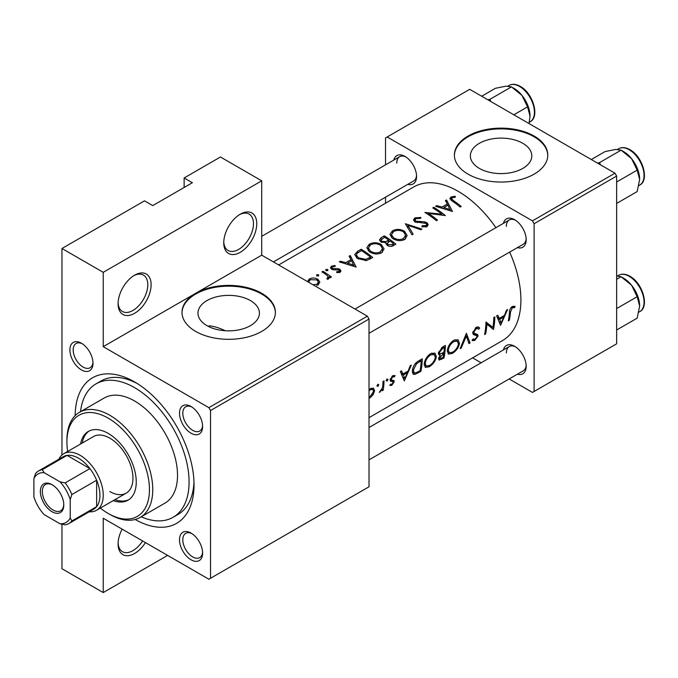 <?xml version="1.0" encoding="UTF-8"?>
<svg xmlns="http://www.w3.org/2000/svg" width="678" height="678" viewBox="0 0 678 678"><rect width="100%" height="100%" fill="white"/><g stroke="black" fill="none" stroke-linecap="round" stroke-linejoin="round"><path stroke-width="1.02" d="M223.748 242.775A23.34 13.475 -60 0 1 240.258 214.189A23.34 13.475 -60 0 1 256.759 223.715A23.34 13.475 -60 0 1 240.258 252.309A23.34 13.475 -60 0 1 223.748 242.775M223.765 241.783A21.01 12.128 120 0 0 228.096 250.487A21.01 12.128 120 0 0 244.292 244.86A21.01 12.128 120 0 0 253.462 223.715A21.01 12.128 120 0 0 249.106 214.095A21.01 12.128 120 0 0 239.41 214.697M118.091 303.778A23.34 13.475 -60 0 1 134.6 275.183A23.34 13.475 -60 0 1 151.109 284.718A23.34 13.475 -60 0 1 134.6 313.304A23.34 13.475 -60 0 1 118.091 303.778M118.116 302.786A21.01 12.128 120 0 0 122.447 311.49A21.01 12.128 120 0 0 138.634 305.863A21.01 12.128 120 0 0 147.804 284.718A21.01 12.128 120 0 0 143.456 275.099A21.01 12.128 120 0 0 133.752 275.7M145.423 542.578A23.34 13.475 -60 0 1 127.752 555.731A23.34 13.475 -60 0 1 118.091 543.959A23.34 13.475 -60 0 1 122.133 529.137M522.814 168.398A30.722 17.738 0 0 0 531.806 155.855A30.722 17.738 0 0 0 512.848 139.465A30.722 17.738 0 0 0 479.363 143.312A30.722 17.738 0 0 0 470.363 155.855A30.722 17.738 0 0 0 489.33 172.246A30.722 17.738 0 0 0 522.814 168.398M534.103 174.153A46.689 26.959 0 0 0 547.782 155.093A46.689 26.959 0 0 0 518.958 130.184A46.689 26.959 0 0 0 468.066 136.032A46.689 26.959 0 0 0 454.396 155.093A46.689 26.959 0 0 0 483.219 180.001A46.689 26.959 0 0 0 534.103 174.153M547.773 155.474A46.689 26.959 0 0 0 518.653 130.879A46.689 26.959 0 0 0 468.066 136.795A46.689 26.959 0 0 0 454.396 155.474M225.24 330.745A77.046 44.477 -120 0 0 209.409 325.796L208.29 326.381M250.428 325.66A30.722 17.738 0 0 0 259.42 313.117A30.722 17.738 0 0 0 240.453 296.727A30.722 17.738 0 0 0 206.976 300.574A30.722 17.738 0 0 0 197.976 313.117A30.722 17.738 0 0 0 216.943 329.508A30.722 17.738 0 0 0 250.428 325.66M167.619 555.401L103.234 592.572L103.234 518.229L208.892 579.224L210.536 578.275L210.536 410.521L208.892 407.664L367.366 316.168L261.716 255.165L195.679 293.294A46.689 26.959 0 0 0 182.009 312.355A46.689 26.959 0 0 0 210.833 337.263A46.689 26.959 0 0 0 261.716 331.415A46.689 26.959 0 0 0 275.395 312.355A46.689 26.959 0 0 0 246.563 287.447A46.689 26.959 0 0 0 195.679 293.294L103.234 346.67L103.234 272.327L61.961 248.495L144.507 200.841L152.762 205.603L192.382 182.729L184.128 177.967L184.128 187.501M275.387 312.736A46.689 26.959 0 0 0 246.258 288.142A46.689 26.959 0 0 0 195.679 294.057A46.689 26.959 0 0 0 182.009 312.736M69.885 349.907A16.34 9.433 60 0 1 81.445 343.238A16.34 9.433 60 0 1 92.996 363.247A16.34 9.433 60 0 1 81.445 369.925A16.34 9.433 60 0 1 69.885 349.907M82.301 343.771A14.009 8.085 -120 0 0 76.089 343.492A14.009 8.085 -120 0 0 73.19 349.907A14.009 8.085 -120 0 0 79.301 364.001A14.009 8.085 -120 0 0 90.098 367.756A14.009 8.085 -120 0 0 92.971 362.247M179.501 413.19A16.34 9.433 60 0 1 191.06 406.52A16.34 9.433 60 0 1 202.612 426.538A16.34 9.433 60 0 1 191.06 433.208A16.34 9.433 60 0 1 179.501 413.19M191.916 407.054A14.009 8.085 -120 0 0 185.704 406.783A14.009 8.085 -120 0 0 182.806 413.19A14.009 8.085 -120 0 0 188.916 427.293A14.009 8.085 -120 0 0 199.713 431.047A14.009 8.085 -120 0 0 202.586 425.53M179.501 539.764A16.34 9.433 60 0 1 191.06 533.094A16.34 9.433 60 0 1 202.612 553.112A16.34 9.433 60 0 1 191.06 559.782A16.34 9.433 60 0 1 179.501 539.764M191.916 533.628A14.009 8.085 -120 0 0 185.704 533.357A14.009 8.085 -120 0 0 182.806 539.764A14.009 8.085 -120 0 0 188.916 553.867A14.009 8.085 -120 0 0 199.713 557.621A14.009 8.085 -120 0 0 202.586 552.104M503.415 349.933A16.34 9.433 60 0 1 514.627 346.289A16.34 9.433 60 0 1 526.179 366.306A16.34 9.433 60 0 1 517.416 374.188M515.483 346.822A14.009 8.085 -120 0 0 509.271 346.543A14.009 8.085 -120 0 0 506.373 352.958M503.415 223.359A16.34 9.433 60 0 1 514.627 219.714A16.34 9.433 60 0 1 526.179 239.732A16.34 9.433 60 0 1 517.416 247.623M515.483 220.248A14.009 8.085 -120 0 0 509.271 219.977A14.009 8.085 -120 0 0 506.373 226.384M393.799 160.067A16.34 9.433 60 0 1 405.012 156.432A16.34 9.433 60 0 1 416.563 176.441A16.34 9.433 60 0 1 407.8 184.331M405.868 156.957A14.009 8.085 -120 0 0 399.656 156.686A14.009 8.085 -120 0 0 396.757 163.101M75.173 415.614A84.047 48.528 60 0 1 134.6 381.934A84.047 48.528 60 0 1 194.035 484.872A84.047 48.528 60 0 1 135.151 519.492M137.134 383.451A77.046 44.477 -120 0 0 101.03 380.977L96.081 383.833A77.046 44.477 -120 0 0 80.529 411.682M500.584 325.321L507.593 309.524L506.466 310.185L504.5 315.355L499.262 318.38L497.762 315.202L496.635 315.855L500.584 325.321M472.024 340.28L474.702 340.526L478.083 336.076L477.719 334.585L474.142 333.169L473.82 332.152L476.202 328.644L477.854 328.542L478.626 329.347L479.643 328.127L478.651 327.042L476.236 327.296L472.786 332.729L473.736 334.754L476.6 335.627L472.829 333.449L476.524 335.585L477.041 336.729L475.066 339.237L473.091 338.992L472.024 340.28L472.541 340.763M474.549 333.466L472.82 332.406M473.642 339.432L473.091 338.992M452.438 353.382C456.286 350.899 458.625 347.585 459.472 343.441L458.082 339.754L453.802 340.246C450.15 342.822 447.989 346.246 447.319 350.518L448.395 354.086L452.438 353.382L451.379 352.772M429.327 366.73C433.174 364.247 435.513 360.933 436.361 356.789L434.971 353.102L430.691 353.594C427.038 356.162 424.877 359.586 424.208 363.857L425.284 367.425L429.327 366.73L428.267 366.112M377.816 386.426L378.824 384.782L377.892 384.248L376.9 385.892L377.816 386.426M378.824 384.782L377.892 384.248L378.824 384.782M383.24 390.155A88.716 51.223 -120 0 0 384.036 380.866L383.002 381.46A88.716 51.223 60 0 1 382.858 384.655L382.4 387.952L379.265 392.316L382.392 389.426A88.716 51.223 60 0 1 382.206 390.757L383.24 390.155L382.367 389.647M389.774 385.358L391.748 385.384L394.206 381.782L393.977 380.595L391.426 379.943L391.198 379.214L392.757 376.824L394.384 376.858L395.113 375.578L392.74 375.671L390.155 379.858L390.452 381.087L392.977 381.765L393.164 382.426L391.909 384.282L390.579 384.172L389.969 385.477M390.155 380.121L392.977 381.765M392.554 375.79L394.384 376.858M391.503 379.994L390.231 379.256L391.503 379.994M509.322 320.279A88.716 51.223 -120 0 0 510.483 312.066L512.271 307.82L514.458 307.693L515.111 306.346L512.373 306.439C510.271 308.109 509.305 310.143 509.458 312.541A88.716 51.223 60 0 1 508.288 320.872L509.322 320.279L508.5 319.804M404.283 380.917L411.292 365.128L410.165 365.781L408.198 370.951L402.961 373.976L401.461 370.807L400.334 371.451L404.283 380.917M387.002 381.121L388.011 379.477L387.079 378.943L386.079 380.595L387.002 381.121M388.011 379.477L387.079 378.943L388.011 379.477M369.018 397.774L369.654 398.139L373.086 394.791L374.595 390.867L373.493 388.121L370.476 388.519M422.258 358.798L418.673 360.865C415.021 363.086 412.927 366.306 412.377 370.544L413.326 374.231L414.961 374.375L420.877 371.341A88.716 51.223 -120 0 0 422.258 358.798M443.988 357.992A88.716 51.223 -120 0 0 445.37 345.449L442.242 347.255L438.386 353.077L439.03 354.958L440.302 355.026L438.607 358.425L439.047 360.069L443.988 357.992L443.048 357.45M470.057 342.941L466.405 333.305L460.133 348.67L461.243 348.034L466.371 336.025L468.947 343.585L470.057 342.941L468.515 342.051M494.855 316.88L493.813 317.482A88.716 51.223 60 0 1 492.914 327.44L485.965 322.016A88.716 51.223 60 0 1 484.584 334.559L485.618 333.957A88.716 51.223 -120 0 0 486.889 324.194L493.465 329.432A88.716 51.223 -120 0 0 494.855 316.88M369.018 417.656L502.525 340.576A88.716 51.223 -120 0 0 520.899 299.964A88.716 51.223 -120 0 0 509.653 252.097M495.915 227.689A88.716 51.223 -120 0 0 413.809 186.916L278.65 264.945M452.463 211.477L446.531 199.959L445.404 200.612L447.353 204.002L442.115 207.027L436.7 205.637L435.573 206.29L452.463 211.477M420.911 217.435L414.868 217.884L413.461 219.85L414.699 221.765L426.106 223.443L426.682 224.452L425.877 225.588L422.14 225.715L421.911 226.816L426.945 226.621L428.208 224.749L427.098 222.808L424.691 221.842L415.75 221.181L415.004 220.019L416.055 218.613L420.521 218.384L420.911 217.435M404.681 239.478L407.164 235.622L404.554 231.283C400.529 228.961 396.486 228.817 392.443 230.834L389.918 234.402L392.46 238.334C396.511 240.944 400.588 241.326 404.681 239.478M381.57 252.826L384.053 248.962L381.443 244.631C377.417 242.309 373.375 242.156 369.332 244.182L366.806 247.75L369.349 251.682C373.4 254.284 377.476 254.665 381.57 252.826M356.162 267.073L350.238 255.555L349.102 256.208L351.051 259.598L345.814 262.623L340.398 261.233L339.271 261.886L356.162 267.073M327.788 270.649L327.788 269.488L325.864 269.446L325.864 270.598L327.788 270.649L327.788 269.488L327.788 270.649M325.864 269.446L325.864 270.598L325.864 269.446M318.609 275.954L318.609 274.785L316.677 274.751L316.677 275.904L318.609 275.954L318.609 274.785L318.609 275.954M316.677 274.751L316.677 275.904L316.677 274.751M318.007 285.031L319.83 282.116L317.99 279.311C315.075 277.675 312.168 277.582 309.27 279.031L307.422 281.531M331.423 277.09A88.716 51.223 -120 0 0 322.974 271.293L321.94 271.895A88.716 51.223 60 0 1 324.779 273.692L327.491 275.793L328.16 277.166L326.949 278.285L327.279 279.285L328.474 278.989L329.144 276.751A88.716 51.223 60 0 1 330.381 277.683L331.423 277.09M336.737 272.615L340.102 272.276L341 270.971L340.017 269.386L338.33 268.683L332.483 268.513L331.966 267.708L332.618 266.793L335.178 266.386L335.085 265.496L331.525 266.183L330.466 267.624L331.491 269.141L333.186 269.776L339.025 270.014L339.068 271.488L336.72 271.675L336.737 272.615M339.5 272.522L339.5 270.819L339.068 272.624M361.196 249.224L357.62 251.292L354.721 254.606L357.348 258.42L366.34 260.615L372.756 257.496A88.716 51.223 -120 0 0 361.196 249.224L361.196 250.64M385.952 243.919L385.952 242.682L387.079 245.292C389.384 246.724 391.562 246.784 393.613 245.453L395.867 244.148A88.716 51.223 -120 0 0 384.307 235.885L381.189 237.69L379.451 239.893L380.773 241.91L385.952 242.682L385.833 243.3M421.945 229.096L405.351 223.74L412.012 234.825L413.131 234.19L407.868 225.24L420.835 229.74L421.945 229.096M433.793 207.315L432.759 207.909A88.716 51.223 60 0 1 441.827 214.189L424.903 212.443A88.716 51.223 60 0 1 436.463 220.714L437.496 220.113A88.716 51.223 -120 0 0 428.403 213.401L445.353 215.587A88.716 51.223 -120 0 0 433.793 207.315L433.793 208.553M461.201 206.434A88.716 51.223 -120 0 0 453.514 200.654L451.523 198.679L452.133 197.781L455.404 197.154L455.124 196.239L451.006 197.027L449.836 198.561L452.362 201.171A88.716 51.223 60 0 1 460.167 207.027L461.201 206.434M103.234 592.572L61.961 568.74L61.961 524.213M61.961 455.014L61.961 248.495M509.153 378.968L532.45 392.418L616.641 343.814L616.641 176.06L534.103 223.715L532.45 220.859L614.997 173.204L469.718 89.327L385.528 137.939L385.528 164.847M532.45 220.859L387.18 136.981M385.528 203.247L385.528 197.196M481.134 362.789L472.591 357.857M534.103 391.469L534.103 223.715M614.997 173.204L616.641 176.06M369.018 459.87L523.28 370.807A14.009 8.085 -120 0 0 526.145 365.298M273.412 261.92L413.665 180.95A14.009 8.085 -120 0 0 416.529 175.433M369.018 333.296L523.28 244.233A14.009 8.085 -120 0 0 526.145 238.724M208.892 407.664L103.234 346.67M184.128 177.967L220.443 156.999L261.716 180.823L261.716 255.165M210.536 578.275L369.018 486.779L369.018 319.024L210.536 410.521M367.366 316.168L369.018 319.024M141.227 516.822A77.046 44.477 -120 0 0 173.119 517.28L178.077 514.416A77.046 44.477 -120 0 0 193.976 481.914M103.234 272.327L261.716 180.823M118.116 542.968A21.01 12.128 120 0 0 122.447 551.672A21.01 12.128 120 0 0 142.6 540.951M309.27 280.548L309.27 279.031M317.99 280.946L317.99 279.311M316.973 285.506L316.973 284.243L313.041 284.802M309.134 282.54L308.888 281.633L310.312 279.667L316.948 279.904L318.338 282.15L316.973 284.243M322.974 272.531L322.974 271.293M329.144 278.311L329.144 276.751M327.635 279.251L327.635 278.09M331.525 269.166L331.525 266.183M335.085 266.378L335.085 265.496M332.483 269.607L332.483 268.513M333.576 269.819L333.576 268.878M335.72 269.734L335.72 268.725M338.33 269.708L338.33 268.683M340.017 272.319L340.017 269.386M340.398 262.157L340.398 261.233M345.814 263.598L345.814 262.623M351.051 261.098L351.051 259.598M350.238 258.149L350.238 255.555M353.992 265.217L347.543 263.123L351.67 260.742L353.992 266.268M347.543 264.115L347.543 263.123M361.349 250.555A88.716 51.223 60 0 1 370.535 257.132L365.849 259.386L358.391 257.818L356.382 254.936L357.009 253.419L361.349 250.555M370.535 258.776L370.535 257.132M365.849 260.699L365.849 259.386M358.391 259.089L358.391 257.818M381.443 246.139L381.443 244.631M369.332 245.809L369.332 244.182M380.333 251.877C377.019 253.394 373.705 253.131 370.391 251.08L368.349 247.945L370.552 244.885C373.824 243.233 377.112 243.351 380.409 245.233L382.46 248.606L380.333 251.877L380.333 253.411M370.391 252.343L370.391 251.08M384.307 237.3L384.307 235.885M381.189 239.512L381.189 237.69M393.647 243.783L392.24 244.597L388.096 244.673L387.333 243.368L389.943 240.944A88.716 51.223 60 0 1 393.647 243.783L393.647 245.436M392.24 246.114L392.24 244.597M388.096 245.902L388.096 244.673M388.757 240.088L385.774 241.639L381.816 241.309L381.044 240.071L384.46 237.215A88.716 51.223 60 0 1 388.757 240.088L388.757 241.648M385.774 242.724L385.774 241.639M381.816 242.453L381.816 241.309M404.554 232.8L404.554 231.283M392.443 232.469L392.443 230.834M403.444 238.537C400.13 240.054 396.816 239.792 393.503 237.741L391.46 234.605L393.664 231.537C396.935 229.893 400.223 230.003 403.529 231.884L405.571 235.258L403.444 238.537L403.444 240.063M393.503 239.003L393.503 237.741M407.868 227.639L407.868 225.24M414.868 221.867L414.868 217.884M415.75 222.282L415.75 221.181M417.301 222.655L417.301 221.698M424.691 222.842L424.691 221.842M427.098 226.528L427.098 222.808M422.14 226.859L422.14 225.715M425.877 227.045L425.877 225.588M428.403 214.68L428.403 213.401M441.827 215.129L441.827 214.189M436.7 206.553L436.7 205.637M442.115 208.002L442.115 207.027M447.353 205.502L447.353 204.002M446.531 202.553L446.531 199.959M450.294 209.621L443.844 207.527L447.972 205.146L450.294 210.672M443.844 208.51L443.844 207.527M451.006 200.205L451.006 197.027M455.124 197.179L455.124 196.239M512.322 306.464L514.458 307.693M511.771 306.846L513.026 307.566M511.305 307.253L512.271 307.82M401.012 372.849L402.961 373.976M404.808 378.527L403.393 374.959L407.52 372.578L404.808 378.527L403.054 377.51M401.486 373.858L403.393 374.959M406.453 371.959L407.52 372.578M390.316 384.562L391.748 385.384M390.155 380.138L392.74 381.629M391.884 376.315L392.757 376.824M390.375 378.731L391.198 379.214M390.197 379.468L394.206 381.782M381.926 389.155L382.392 389.426M379.561 391.774L380.121 392.096M372.442 394.418L373.086 394.791M373.417 390.189L374.595 390.867M369.018 390.85L370.451 389.697L372.773 389.392L373.561 391.46L369.824 397.037M369.527 389.172L370.451 389.697M419.936 370.798L420.877 371.341M412.453 372.925L414.961 374.375M421.182 360.738A88.716 51.223 60 0 1 420.08 370.713L415.784 372.892L414.19 372.824L413.411 369.942L416.538 363.739L421.182 360.738L420.038 360.077M412.546 369.442L413.411 369.942M415.614 363.213L416.538 363.739M435.318 356.187L436.361 356.789M429.53 365.535L426.123 366.086L425.242 363.264C425.835 359.764 427.649 356.984 430.7 354.916L434.251 354.492L435.327 357.391C434.615 360.789 432.683 363.501 429.53 365.535M424.386 362.764L425.242 363.264M429.632 354.297L430.7 354.916M438.412 353.933L440.302 355.026M443.192 357.365L439.886 358.73L439.649 357.806L443.802 353.441A88.716 51.223 60 0 1 443.192 357.365M438.886 357.365L439.649 357.806M442.039 353.23L443.107 353.84M442.759 352.84L443.802 353.441M443.946 352.162L441.115 353.653L439.878 353.67L439.42 352.475L442.81 348.246L444.293 347.399A88.716 51.223 60 0 1 443.946 352.162M438.573 351.984L439.42 352.475M441.7 347.602L442.81 348.246M443.149 346.738L444.293 347.399M458.43 342.839L459.472 343.441M452.641 352.187L449.243 352.738L448.361 349.924C448.946 346.424 450.76 343.636 453.811 341.576L457.362 341.153L458.438 344.051C457.726 347.441 455.794 350.153 452.641 352.187M447.497 349.424L448.361 349.924M452.743 340.958L453.811 341.576M465.633 335.602L466.371 336.025M460.625 347.678L461.243 348.034M477.422 326.847L479.643 328.127M475.193 328.067L476.202 328.644M472.981 331.661L473.82 332.152M472.786 333.017L478.083 336.076M472.752 339.398L474.702 340.526M473.024 334.034L475.134 335.246M488.27 324.762L488.27 325.33M492.389 328.805L493.465 329.432M485.914 323.626L486.889 324.194M484.795 333.483L485.618 333.957M485.931 323.118L492.914 327.44M497.313 317.253L499.262 318.38M501.11 322.923L499.694 319.363L503.822 316.982L501.11 322.923L499.355 321.914M497.788 318.262L499.694 319.363M502.754 316.363L503.822 316.982M113.277 500.61A39.688 22.916 -120 0 0 128.032 500.178A39.688 22.916 -120 0 0 134.117 468.371A39.688 22.916 -120 0 0 108.192 433.403A39.688 22.916 -120 0 0 88.343 431.437A39.688 22.916 -120 0 0 80.589 443.997M114.921 499.661A39.688 22.916 -120 0 0 128.837 499.669M100.352 508.068A58.367 33.697 -120 0 0 108.183 513.458A58.367 33.697 -120 0 0 149.457 489.635A58.367 33.697 -120 0 0 108.192 418.148A58.367 33.697 -120 0 0 66.919 441.98A58.367 33.697 -120 0 0 67.664 451.455M109.836 514.416L108.183 513.458A58.367 33.697 -120 0 0 108.192 513.458L109.836 514.416A60.698 35.044 60 0 0 140.185 517.424L164.949 503.127A60.698 35.044 -120 0 0 174.254 454.48A60.698 35.044 -120 0 0 134.6 400.995A60.698 35.044 -120 0 0 104.251 397.986L79.487 412.283A60.698 35.044 60 0 1 109.836 415.292A60.698 35.044 60 0 1 149.491 468.778A60.698 35.044 60 0 1 140.185 517.424M66.919 441.98L66.919 440.073A60.698 35.044 60 0 1 79.487 412.283M173.119 517.28A77.046 44.477 -120 0 0 184.933 455.54A77.046 44.477 -120 0 0 134.6 387.647A77.046 44.477 -120 0 0 96.081 383.833M58.884 459.226A32.688 18.874 60 0 1 63.783 453.701L93.496 436.547A32.688 18.874 60 0 1 109.836 438.166A32.688 18.874 60 0 1 131.193 466.964A32.688 18.874 60 0 1 126.184 493.16A32.688 18.874 60 0 1 109.836 491.542M89.182 430.988A39.688 22.916 -120 0 0 82.241 443.048M490.686 101.429L490.033 99.259L487.88 99.819M513.822 114.794L527.543 106.87L530.035 116.141L528.984 123.549M490.033 99.259L511.475 86.877L522.001 95.437L527.543 106.87M481.685 96.234L495.406 88.309L505.932 86.157L511.475 86.877M530.035 116.141A22.721 13.119 -120 0 0 522.001 95.437A22.721 13.119 -120 0 0 513.026 87.801M639.651 306.007A22.721 13.119 60 0 0 631.616 285.294A22.721 13.119 -120 0 0 623.582 278.175L621.09 276.734L631.616 285.294L637.159 296.727L639.651 306.007L637.159 318.151L616.641 330M616.641 308.575L637.159 296.727M616.641 279.302L621.09 276.734L616.641 275.946M639.651 179.433A22.721 13.119 60 0 0 631.616 158.72A22.721 13.119 -120 0 0 623.582 151.601L621.09 150.16L631.616 158.72L637.159 170.153L639.651 179.433L637.159 191.577L616.641 203.425M616.641 182.001L637.159 170.153M600.301 164.72L599.649 162.542L621.09 150.16L615.548 149.448L605.022 151.601L591.301 159.525M599.649 162.542L597.496 163.101M52.062 484.677L52.062 484.677A16.577 9.568 60 0 1 63.783 504.974A16.577 9.568 60 0 1 52.062 511.746A16.577 9.568 60 0 1 40.341 491.448A16.577 9.568 60 0 1 52.062 484.677M52.562 484.982A15.179 8.763 -120 0 0 45.46 484.499A15.179 8.763 -120 0 0 43.138 496.66A15.179 8.763 -120 0 0 53.053 510.034A15.179 8.763 -120 0 0 60.639 510.78A15.179 8.763 -120 0 0 63.766 504.39M70.215 517.839L71.868 520.95A30.349 17.526 60 0 1 68.885 523.543L93.649 509.246A30.349 17.526 -120 0 0 96.632 506.652L96.632 480.236A30.349 17.526 -120 0 0 89.911 468.6A30.349 17.526 -120 0 0 78.47 458.184A30.349 17.526 -120 0 0 67.037 455.387A30.349 17.526 -120 0 0 63.3 456.675L38.536 470.973A30.349 17.526 60 0 1 42.273 469.685L44.146 472.668A28.018 16.179 -120 0 0 33.9 478.583L33.9 496.872A28.018 16.179 -120 0 0 44.146 514.61L59.978 523.747A28.018 16.179 -120 0 0 70.215 517.839L70.215 499.55A28.018 16.179 -120 0 0 59.978 481.812L44.146 472.668M63.783 453.701A32.688 18.874 60 0 1 80.123 455.319A32.688 18.874 60 0 1 101.48 484.126A32.688 18.874 60 0 1 96.462 510.314A32.688 18.874 60 0 1 89.233 511.797M59.978 481.812L65.147 482.897L89.911 468.6L67.037 455.387L42.273 469.685M71.868 520.95L96.632 506.652A30.349 17.526 -120 0 0 96.632 480.236L71.868 494.533L70.215 499.55M33.9 478.583L35.553 473.566A30.349 17.526 60 0 1 38.536 470.973M68.885 523.543A30.349 17.526 60 0 1 65.147 524.831L59.978 523.747M65.147 482.897A30.349 17.526 60 0 1 71.868 494.533M357.62 252.869L357.62 251.292M369.722 259.233L369.722 257.598M388.07 242.122L388.07 240.487M421.224 222.782L421.224 221.782M453.514 201.959L453.514 200.654M509.551 311.533L510.483 312.066M390.206 380.553L391.867 381.511M417.555 372.12L418.538 372.688M418.707 360.84L419.851 361.501M440.7 358.704L441.734 359.298M519.577 86.47A21.01 12.128 -120 0 0 509.068 85.428C512.314 83.691 516.043 84.013 520.28 86.403C532.984 93.064 540.086 117.04 530.086 121.82A21.01 12.128 -120 0 0 533.306 104.988A21.01 12.128 -120 0 0 519.577 86.47M618.683 275.285C621.929 273.548 625.658 273.878 629.896 276.26C642.6 282.921 649.702 306.897 639.701 311.685A21.01 12.128 -120 0 0 642.922 294.845A21.01 12.128 -120 0 0 629.192 276.327A21.01 12.128 -120 0 0 618.683 275.285L617.565 275.938M618.683 148.719C621.929 146.973 625.658 147.304 629.896 149.685C642.6 156.347 649.702 180.323 639.701 185.111A21.01 12.128 -120 0 0 642.922 168.271A21.01 12.128 -120 0 0 629.192 149.753A21.01 12.128 -120 0 0 618.683 148.719L617.565 149.363M308.888 281.633L308.888 282.404M318.338 282.15L318.338 284.819M328.16 277.251L328.16 279.124M331.966 267.708L331.966 269.403M356.382 254.936L356.382 257.648M368.349 247.945L368.349 250.86M382.46 248.606L382.46 252.208M387.333 243.368L387.333 245.47M381.036 240.071L381.036 242.071M391.46 234.605L391.46 237.52M405.571 235.258L405.571 238.859M415.004 220.019L415.004 221.943M426.682 224.452L426.682 226.766M451.523 198.679L451.523 200.586M372.773 389.392L370.891 388.308M414.148 372.798L412.309 371.739M426.081 366.061L424.157 364.942M434.251 354.492L431.776 353.06M439.853 358.713L438.683 358.043M439.878 353.67L438.412 352.823M449.192 352.713L447.268 351.602M457.362 341.153L454.887 339.72M477.854 328.542L475.973 327.457M474.549 333.474L472.812 332.466M473.524 339.364L473.024 339.068M509.271 219.977L355.009 309.032M509.068 85.428L507.949 86.081M530.086 121.82L529.289 122.277M369.018 427.521L509.271 346.543M639.701 311.685L638.905 312.143M261.716 236.325L399.656 156.686M639.701 185.111L638.905 185.569M96.462 510.314L126.184 493.16"/></g></svg>
